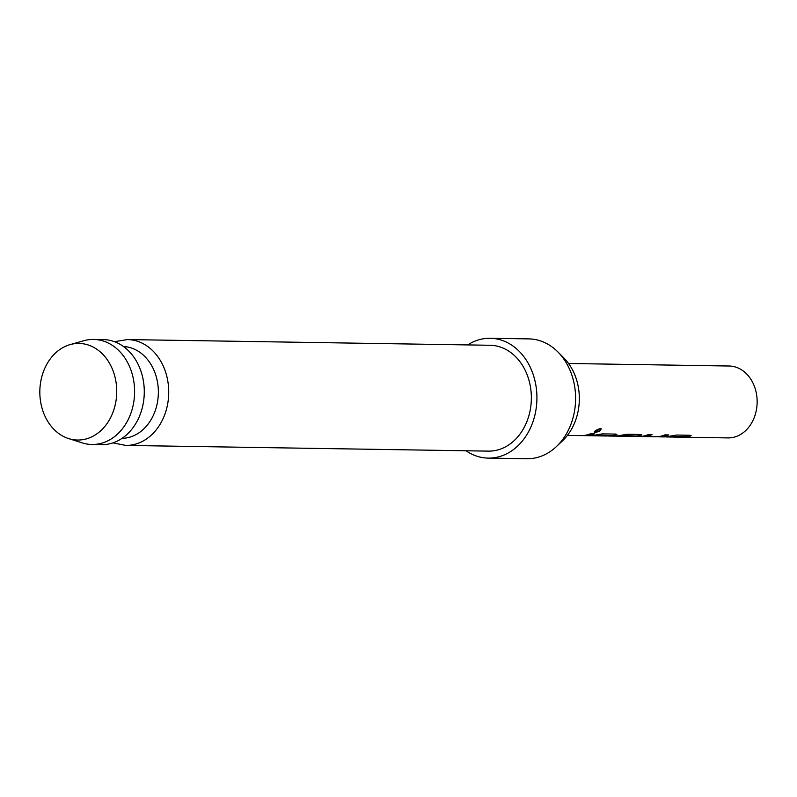 <?xml version="1.0" encoding="UTF-8"?>
<svg xmlns="http://www.w3.org/2000/svg" width="797" height="797" viewBox="0 0 797 797"><rect width="100%" height="100%" fill="white"/><g stroke="black" fill="none" stroke-linecap="round" stroke-linejoin="round"><path stroke-width="1.2" d="M594.233 431.974L601.177 428.746M594.233 432.193L595.07 432.482C600.002 431.416 601.795 430.111 600.44 428.547C595.698 430.011 593.904 431.326 595.07 432.482L594.941 432.123M601.307 428.896L600.44 428.547M671.572 436.208L684.513 436.736L671.572 436.208A35.556 28.303 90.9 0 1 668.813 436.527A35.556 28.303 90.9 0 1 667.737 436.557M690.989 435.451L688.847 436.348A35.556 28.303 90.9 0 1 685.43 436.786A35.556 28.303 90.9 0 1 684.354 436.816M651.069 434.644A35.556 28.303 90.9 0 1 644.066 436.138A35.556 28.303 90.9 0 1 642.99 436.168M667.687 434.913A35.556 28.303 90.9 0 1 660.683 436.397A35.556 28.303 90.9 0 1 659.607 436.427M621.66 435.421L634.601 435.959L621.66 435.421A35.556 28.303 90.9 0 1 618.9 435.74A35.556 28.303 90.9 0 1 618.323 435.76M641.495 434.674L639.353 435.56A35.556 28.303 90.9 0 1 635.936 436.009A35.556 28.303 90.9 0 1 634.422 436.039M597.332 435.042L610.273 435.57L597.332 435.042A35.556 28.303 90.9 0 1 594.572 435.361A35.556 28.303 90.9 0 1 593.496 435.391M616.748 434.285L614.607 435.172A35.556 28.303 90.9 0 1 611.189 435.62A35.556 28.303 90.9 0 1 610.113 435.65M593.446 433.737A35.556 28.303 90.9 0 1 586.443 435.232A35.556 28.303 90.9 0 1 585.367 435.262M568.55 363.482L729.096 366.012A35.955 28.622 90.9 0 1 757.15 401.429A35.955 28.622 90.9 0 1 729.534 437.882A35.955 28.622 90.9 0 1 727.96 437.912L683.876 437.214A35.955 28.622 90.9 0 1 681.973 437.105M688.847 436.348L688.897 436.736A35.955 28.622 90.9 0 1 685.45 437.184A35.955 28.622 90.9 0 1 683.876 437.214M684.434 436.806L684.434 436.806A35.955 28.622 90.9 0 1 681.634 437.125A35.955 28.622 90.9 0 1 680.07 437.154L667.248 436.955A35.955 28.622 90.9 0 1 665.346 436.846M671.612 436.607A35.955 28.622 90.9 0 1 668.822 436.925A35.955 28.622 90.9 0 1 667.248 436.955M688.897 436.736L691.129 435.62L689.883 435.262L676.563 435.052L668.464 436.417A35.955 28.622 90.9 0 1 665.017 436.866A35.955 28.622 90.9 0 1 663.443 436.895L659.129 436.826A35.955 28.622 90.9 0 1 657.226 436.716M639.353 435.56L639.403 435.959A35.955 28.622 90.9 0 1 635.956 436.407A35.955 28.622 90.9 0 1 634.382 436.437L638.696 436.507A35.955 28.622 90.9 0 0 640.27 436.477A35.955 28.622 90.9 0 0 648.26 434.604L652.066 434.664A35.955 28.622 90.9 0 1 644.076 436.537A35.955 28.622 90.9 0 1 642.502 436.567L655.323 436.766A35.955 28.622 90.9 0 0 656.887 436.736A35.955 28.622 90.9 0 0 664.887 434.863L668.693 434.923A35.955 28.622 90.9 0 1 660.703 436.796A35.955 28.622 90.9 0 1 659.129 436.826M634.382 436.437A35.955 28.622 90.9 0 1 632.27 436.308M634.522 436.019L634.522 436.019A35.955 28.622 90.9 0 1 631.732 436.338A35.955 28.622 90.9 0 1 630.158 436.367L617.346 436.168A35.955 28.622 90.9 0 1 616.041 436.108L616.061 435.71M621.71 435.82A35.955 28.622 90.9 0 1 618.91 436.138A35.955 28.622 90.9 0 1 617.346 436.168M639.403 435.959L641.635 434.843L640.389 434.475L627.07 434.265L618.98 435.64A35.955 28.622 90.9 0 1 615.523 436.089A35.955 28.622 90.9 0 1 613.949 436.118L609.635 436.049A35.955 28.622 90.9 0 1 607.732 435.939M614.607 435.172L614.656 435.57A35.955 28.622 90.9 0 1 611.209 436.019A35.955 28.622 90.9 0 1 609.635 436.049M610.193 435.64L610.193 435.64A35.955 28.622 90.9 0 1 607.394 435.959A35.955 28.622 90.9 0 1 605.83 435.989L593.008 435.79A35.955 28.622 90.9 0 1 591.105 435.68M597.371 435.431A35.955 28.622 90.9 0 1 594.582 435.76A35.955 28.622 90.9 0 1 593.008 435.79M614.656 435.57L616.888 434.455L615.643 434.086L602.323 433.877L594.233 435.252A35.955 28.622 90.9 0 1 590.776 435.7A35.955 28.622 90.9 0 1 589.202 435.73L584.888 435.66A35.955 28.622 90.9 0 1 582.986 435.551M567.414 435.381L581.083 435.6A35.955 28.622 90.9 0 0 582.647 435.57A35.955 28.622 90.9 0 0 590.647 433.698L594.452 433.757A35.955 28.622 90.9 0 1 586.462 435.63A35.955 28.622 90.9 0 1 584.888 435.66M39.85 393.778A48.308 38.455 -89.1 0 0 68.632 438.579A48.308 38.455 -89.1 0 0 116.721 389.693A48.308 38.455 -89.1 0 0 70.106 344.613A48.308 38.455 -89.1 0 0 39.85 393.778M70.106 344.613L83.894 340.717A52.532 41.823 90.9 0 1 93.618 339.432A52.532 41.823 90.9 0 1 134.583 389.743A52.532 41.823 90.9 0 1 91.964 444.487A52.532 41.823 90.9 0 1 82.29 442.903L68.632 438.579M122.041 438.35A45.937 36.572 -89.1 0 0 158.344 390.47A45.937 36.572 -89.1 0 0 123.485 346.516M557.9 351.945L563.838 357.923A52.472 41.773 90.9 0 1 579.309 396.737A52.472 41.773 90.9 0 1 562.533 440.791L556.406 446.579A59.924 47.7 -89.1 0 0 575.573 396.268A59.924 47.7 -89.1 0 0 557.9 351.945A59.924 47.7 -89.1 0 0 528.839 338.894L490.165 338.277A59.924 47.7 -89.1 0 0 467.69 344.922M466.026 450.773A59.924 47.7 -89.1 0 0 488.272 458.106L526.956 458.723A59.924 47.7 -89.1 0 0 556.406 446.579M488.272 458.106A59.924 47.7 -89.1 0 0 536.899 395.661A59.924 47.7 -89.1 0 0 490.165 338.277M125.757 445.413L488.382 451.122A52.931 42.141 -89.1 0 0 531.33 395.96A52.931 42.141 -89.1 0 0 490.055 345.27L127.42 339.572A52.931 42.141 90.9 0 1 168.705 390.251A52.931 42.141 90.9 0 1 125.757 445.413L112.905 442.883M91.964 444.487L101.627 444.636A52.532 41.823 -89.1 0 0 144.257 389.892A52.532 41.823 -89.1 0 0 103.281 339.592L93.618 339.432M642.502 436.567A35.955 28.622 90.9 0 1 641.206 436.507L641.226 436.108M127.42 339.572L114.489 341.694"/></g></svg>
